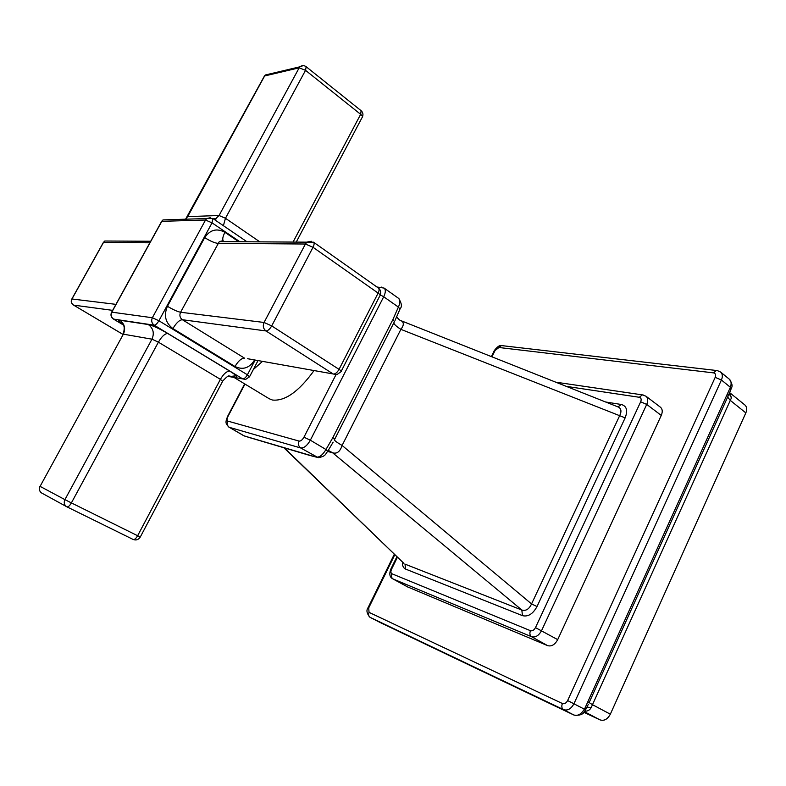 <?xml version="1.0" encoding="UTF-8"?>
<svg xmlns="http://www.w3.org/2000/svg" width="786" height="786" viewBox="0 0 786 786"><rect width="100%" height="100%" fill="white"/><g stroke="black" fill="none" stroke-linecap="round" stroke-linejoin="round"><path stroke-width="1.18" d="M402.461 561.98C402.236 565.645 403.287 568.013 405.605 569.084L522.435 615.635C528.064 617.02 532.928 613.984 537.025 606.527L625.145 417.857C627.965 410.518 626.707 406.067 621.362 404.495L617.953 406.893M397.461 557.166L391.536 569.241L390.888 569.015C389.011 573.908 389.65 577.189 392.784 578.86L531.562 636.719C535.443 637.711 538.793 635.668 541.593 630.588L646.721 404.417C648.254 400.762 648.008 398.021 645.974 396.203L660.456 407.227C662.51 409.054 662.775 411.785 661.272 415.421L557.696 639.637C554.916 644.677 551.585 646.682 547.685 645.66L407.541 586.877M394.847 554.651L368.722 607.863L368.113 607.598C366.089 610.29 366.738 613.532 370.059 617.334L573.888 715.014C577.739 716.193 581.227 714.238 584.352 709.159L585.167 710.446C583.733 714.228 580.029 715.781 574.055 715.093L563.493 709.62C567.6 710.917 571.098 708.943 573.977 703.696L721.42 380.002C722.845 376.533 722.58 373.89 720.615 372.053L717.274 370.57M368.722 607.863L369.037 612.363L562.403 703.519C564.456 704.168 566.195 703.175 567.639 700.552L715.191 377.368L721.42 380.002L730.381 387.292C731.619 383.715 731.294 381.033 729.398 379.245L720.615 372.053M567.639 700.552L584.352 709.159L585.01 707.999L730.381 387.292L731.334 388.245L730.931 389.404M584.686 711.163L584.833 711.173C587.643 711.31 589.755 710.141 591.17 707.646L586.965 707.105M591.17 707.646L592.487 704.688L587.987 701.888M731.422 397.913L729.821 392.774L744.892 404.986C746.916 406.843 747.231 409.486 745.835 412.905L610.339 714.189L592.487 704.688L731.422 397.913L729.182 393.668M610.339 714.189C607.568 719.288 604.12 721.184 600.003 719.878L583.802 712.263M537.025 606.527L531.552 603.943L619.692 415.607C621.677 411.589 621.284 408.759 618.533 407.128L617.884 406.873M625.145 417.857L400.889 329.354C403.965 325.296 404.102 322.447 401.282 320.796L400.713 320.56M522.435 615.635L521.845 610.034C525.883 611.194 529.116 609.16 531.552 603.943L342.097 445.446C335.612 441.673 333.156 439.59 334.728 439.217L332.92 437.507L325.974 449.513C322.771 454.907 319.548 457.452 316.277 457.138L244.367 435.975M405.605 569.084L404.986 564.122L521.845 610.034L332.665 452.824C336.978 454.062 340.122 451.596 342.097 445.446L400.889 329.354C396.812 326.77 394.425 324.657 393.747 323.017M403.945 563.405L284.375 447.922M327.654 451.41L332.665 452.824L328.263 450.349M250.4 437.9L243.955 435.768L229.306 427.319L300.655 447.951L318.271 457.678C326.229 456.224 325.266 453.994 327.683 451.37L325.974 449.513L310.342 440.199L383.706 296.754L398.384 307.08L392.941 319.44L332.92 437.507M380.316 294.878L383.706 296.754C385.7 292.539 385.838 289.651 384.118 288.089L398.669 298.405C400.398 299.977 400.3 302.875 398.384 307.08L399.976 309.124L395.142 320.226M103.212 242.736L104.784 241.017L103.369 242.452L71.732 299.191M115.945 304.359L71.84 298.975C70.701 301.431 71.221 303.455 73.422 305.066L73.599 305.125C71.428 303.524 70.878 301.48 71.958 298.985L103.497 242.442L149.841 242.805M228.019 376.396L242.697 378.881L154.223 325.188L113.597 319.087C111.19 317.289 110.59 314.98 111.808 312.16L111.504 312.425M161.837 221.298L162.997 219.903L161.68 221.318L205.529 220.031L212.043 222.86L212.76 218.449L206.757 218.537L205.529 220.031L152.356 317.74C151.059 320.786 151.688 323.262 154.223 325.188C155.648 325.09 157.2 323.606 158.9 320.747L152.356 317.74L111.808 312.16L161.837 221.298M210.717 217.614L206.757 218.537L162.997 219.903M239.818 241.715L212.043 222.86L158.9 320.747L247.413 374.794C245.812 377.535 244.24 378.901 242.697 378.881L245.596 379.442L249.506 376.818L247.413 374.794L255.155 360.067M231.575 376.356L235.545 375.796M314.007 370.609C298.808 391.585 284.945 401.391 272.418 400.025L269.234 398.748L233.078 376.877M247.649 358.721L336.919 374.627L340.986 371.709C341.822 371.552 341.173 370.766 339.041 369.351C337.223 372.505 335.317 374.077 333.333 374.067L265.992 330.945C267.888 330.847 269.795 329.167 271.701 325.905L264.067 322.466C262.632 325.944 263.271 328.764 265.992 330.945L182.381 319.725C179.424 319.941 176.27 322.889 172.92 328.577C165.404 322.84 163.576 315.412 167.438 306.285L204.714 237.608C210.088 229.718 216.818 227.96 224.914 232.332L238.738 241.705M311.295 241.263L307.08 242.059L305.42 244.024L217.81 243.336C214.519 242.972 210.157 241.066 204.714 237.608M254.418 360.273C249.349 368.123 242.874 370.206 235.004 366.512C238.217 360.99 241.39 358.21 244.515 358.151L182.381 319.725C179.876 317.799 179.277 315.304 180.564 312.258L264.067 322.466L305.42 244.024L313.025 247.295L271.701 325.905L339.041 369.351L378.125 293.09L313.025 247.295C314.272 244.76 314.439 243.061 313.535 242.206L219.314 241.607L180.564 312.258C177.39 311.61 173.018 309.615 167.438 306.285M380.218 295.123C381.269 292.254 380.65 289.887 378.38 288.02C379.383 288.934 379.294 290.624 378.125 293.09C380.178 294.603 380.748 295.516 379.835 295.841L341.262 371.179M41.913 493.146L41.471 492.901C39.359 491.181 38.897 489.01 40.086 486.367L64.924 499.631C63.676 502.411 64.147 504.7 66.338 506.498L66.957 506.862C68.215 507.117 69.689 505.791 71.388 502.902L64.924 499.631L151.963 339.179L158.399 342.165C161.72 336.526 164.814 333.628 167.693 333.47L229.748 371.13C236.743 375.551 238.541 377.545 235.132 377.103L229.227 376.003C228.598 375.354 226.437 377.034 222.752 381.063M66.987 506.872L133.168 539.471C134.514 539.776 136.007 538.538 137.638 535.728L71.388 502.902L158.399 342.165L220.404 379.333L222.605 381.348L140.301 536.995L137.638 535.728L220.404 379.333C223.597 373.861 226.712 371.13 229.748 371.13M148.289 324.53C153.299 328.312 154.528 333.195 151.963 339.179L123.363 334.178L40.086 486.367L123.363 334.178C125.809 328.489 124.61 323.842 119.786 320.236L148.289 324.53C152.848 325.581 159.312 328.568 167.693 333.47M39.948 486.288C38.769 488.931 39.271 491.142 41.471 492.901L66.957 506.862L133.168 539.471C136.125 540.562 138.493 539.746 140.291 537.025M259.773 241.813L225.464 218.272L219.058 215.511L187.677 216.622L264.636 75.967L265.363 74.984L269.293 74.051M303.131 65.641L299.928 66.8L299.181 67.822L305.538 70.337L306.167 66.712L361.118 110.698L360.656 114.334C362.454 115.856 362.935 116.918 362.11 117.507L296.283 242.009M73.265 304.909L123.019 334.463M391.536 569.241C390.593 571.491 390.721 573.004 391.939 573.77L530.462 630.696C532.397 631.178 534.067 630.156 535.472 627.621L640.669 401.803C641.612 399.327 641.16 397.814 639.323 397.284L566.303 386.368M621.362 404.495L605.633 402M639.323 397.284L642.29 394.867L643.223 394.985M396.94 556.665L390.848 569.084M391.939 573.77C391.035 576.079 391.399 577.818 393.039 578.987L408.042 587.142M530.462 630.696C529.44 633.408 529.803 635.412 531.562 636.719L547.685 645.66M535.472 627.621L557.696 639.637M640.669 401.803L646.721 404.417L661.272 415.421M715.191 377.368C716.105 374.873 715.555 373.379 713.55 372.878L498.963 347.5L495.062 350.507L491.957 356.834M394.346 554.169L368.103 607.617M369.037 612.363C368.153 614.603 368.516 616.273 370.127 617.364L563.493 709.62C561.715 708.363 561.351 706.329 562.403 703.519M713.55 372.878L716.331 370.481L502.401 345.693M498.963 347.5L501.458 345.585C499.65 345.044 497.273 346.705 494.325 350.566L494.188 350.841M495.062 350.507L494.325 350.566L491.358 356.589M383.254 623.996L568.907 712.656M585.01 707.999L586.012 708.972L585.295 710.23M589.146 702.546L728.229 395.81L727.541 394.258M729.978 388.481L730.793 389.758L728.642 394.896M745.835 412.905L730.282 400.388L727.659 397.087M584.322 711.644L600.003 719.878M314.262 456.617L310.146 455.516M310.244 455.566L250.184 437.782M334.856 438.952L394.454 321.621L392.941 319.44M244.967 384.069L227.96 416.452C226.781 418.958 226.732 420.51 227.812 421.109C226.732 423.723 227.223 425.796 229.306 427.319L243.522 435.582M227.812 421.109L299.112 441.084C297.923 444.002 298.444 446.281 300.655 447.951C303.956 448.266 307.188 445.682 310.342 440.199L303.946 437.203L336.094 374.48M299.112 441.084C300.753 441.231 302.364 439.934 303.946 437.203M378.164 287.863L381.701 287.106M161.435 221.76L111.661 312.14C110.354 314.911 110.924 317.2 113.371 319.008L123.048 324.736M122.803 324.343C118.627 321.415 117.625 320.049 119.786 320.236M235.004 366.512L172.92 328.577M262.495 361.373L253.357 369.489M234.189 377.093L236.92 377.663M223.234 240.919C222.261 239.249 222.821 236.389 224.914 232.332M123.048 334.414L123.186 334.158C126.065 323.842 121.859 324.51 121.299 322.732L123.795 324.844M185.624 219.196L187.225 217.123M264.027 76.753L264.636 75.967L299.181 67.822L219.058 215.511L214.627 219.716M293.099 241.99L360.656 114.334L305.538 70.337L225.464 218.272L223.391 225.69M123.038 334.433L73.599 305.125L112.644 310.362M645.974 396.203L642.29 394.867L555.712 382.163M392.784 578.86L407.787 587.024M370.059 617.334L380.237 622.551M380.286 622.571L383.293 624.015M568.976 712.686L573.171 714.68M573.259 714.72L573.927 715.034M586.081 708.844L588.341 704.285M731.402 387.999C732.749 386.113 732.09 383.204 729.398 379.245M403.758 563.228L283.903 447.784M396.635 316.984C399.072 319.735 400.614 321.002 401.282 320.796L617.747 406.814M398.669 298.405C401.685 303.249 402.186 306.668 400.182 308.652M327.85 451.076L333.136 442.145M384.118 288.089L376.936 286.998M244.672 383.882L227.596 416.384C225.189 422.73 225.444 423.241 228.893 427.142M113.371 319.008L123.097 324.824M212.76 218.449L246.961 241.754M249.673 376.504L258.034 360.577M222.625 240.791L219.314 241.607M223.597 241.273L224.128 241.636M378.38 288.02L313.535 242.206M306.167 66.712C304.084 65.267 302.011 65.297 299.928 66.8L265.363 74.984L264.42 76.036L185.584 219.196M214.745 219.795L216.425 218.636L213.193 218.734M362.523 116.75C363.387 114.373 362.926 112.359 361.118 110.698M150.696 241.253L104.784 241.017"/></g></svg>
